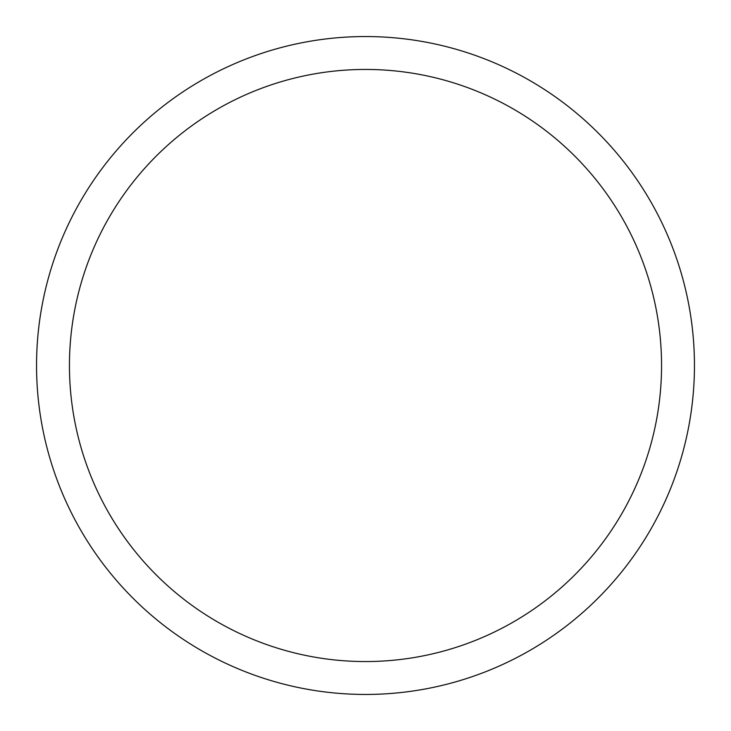 <?xml version="1.0" encoding="UTF-8"?>
<svg xmlns="http://www.w3.org/2000/svg" width="731" height="731" viewBox="0 0 731 731"><rect width="100%" height="100%" fill="white"/><g stroke="black" fill="none" stroke-linecap="round" stroke-linejoin="round"><path stroke-width="1.1" d="M365.5 36.55A328.95 328.95 0 0 1 694.45 365.5A328.95 328.95 0 0 1 365.5 694.45A328.95 328.95 0 0 1 36.55 365.5A328.95 328.95 0 0 1 365.5 36.55M365.5 69.445A296.055 296.055 0 0 1 661.555 365.5A296.055 296.055 0 0 1 365.5 661.555A296.055 296.055 0 0 1 69.445 365.5A296.055 296.055 0 0 1 365.5 69.445"/></g></svg>
